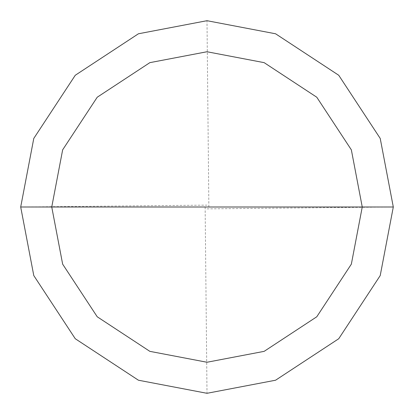 <?xml version="1.0" encoding="UTF-8"?>
<svg xmlns="http://www.w3.org/2000/svg" width="414" height="414" viewBox="0 0 414 414"><rect width="100%" height="100%" fill="white"/><g stroke="black" fill="none" stroke-linecap="round" stroke-linejoin="round"><path stroke-width="0.31" stroke-dasharray="2.07 1.55" d="M207 207L393.3 207L380.218 275.574L338.735 338.735L275.574 380.218L207 393.3L138.426 380.218L75.265 338.735L33.782 275.574L20.7 207L393.3 207L380.218 138.426L338.735 75.265L275.574 33.782L207 20.7L138.426 33.782L75.265 75.265L33.782 138.426L20.7 207L393.3 207L380.218 138.426L338.735 75.265L275.574 33.782L207 20.7L138.426 33.782L75.265 75.265L33.782 138.426L20.7 207L393.3 207L380.218 275.574L338.735 338.735L275.574 380.218L207 393.3L138.426 380.218L75.265 338.735L33.782 275.574L20.7 207L393.3 207L380.218 138.426L338.735 75.265L275.574 33.782L207 20.7L138.426 33.782L75.265 75.265L33.782 138.426L20.7 207L393.3 207L380.218 138.426L338.735 75.265L275.574 33.782L207 20.7L138.426 33.782L75.265 75.265L33.782 138.426L20.7 207L33.782 138.426L75.265 75.265L138.426 33.782L207 20.7L275.574 33.782L338.735 75.265L380.218 138.426L393.3 207L380.218 275.574L338.735 338.735L275.574 380.218L207 393.3L138.426 380.218L75.265 338.735L33.782 275.574L20.7 207L33.782 138.426L75.265 75.265L138.426 33.782L207 20.7L275.574 33.782L338.735 75.265L380.218 138.426L393.3 207L380.218 275.574L338.735 338.735L275.574 380.218L207 393.3L138.426 380.218L75.265 338.735L33.782 275.574L20.7 207L207 207M20.7 207L33.782 275.574L75.265 338.735L138.426 380.218L207 393.3L275.574 380.218L338.735 338.735L380.218 275.574L393.3 207L380.218 275.574L338.735 338.735L275.574 380.218L207 393.3L138.426 380.218L75.265 338.735L33.782 275.574L20.7 207L206.979 205.137M205.137 207.021L207 393.3M207.021 208.863L393.3 207M208.863 206.979L207 20.7"/><path stroke-width="0.62" d="M207 207L362.25 207L351.351 264.148L316.777 316.777L264.148 351.351L207 362.25L149.852 351.351L97.223 316.777L62.649 264.148L51.75 207L393.3 207L380.218 138.426L338.735 75.265L275.574 33.782L207 20.7L138.426 33.782L75.265 75.265L33.782 138.426L20.7 207L51.75 207L62.649 149.852L97.223 97.223L149.852 62.649L207 51.75L264.148 62.649L316.777 97.223L351.351 149.852L362.25 207L351.351 149.852L316.777 97.223L264.148 62.649L207 51.75L149.852 62.649L97.223 97.223L62.649 149.852L51.75 207L207 207M393.3 207L380.218 138.426L338.735 75.265L275.574 33.782L207 20.7L138.426 33.782L75.265 75.265L33.782 138.426L20.7 207L51.75 207L62.649 264.148L97.223 316.777L149.852 351.351L207 362.25L264.148 351.351L316.777 316.777L351.351 264.148L362.25 207L393.3 207L380.218 275.574L338.735 338.735L275.574 380.218L207 393.3L138.426 380.218L75.265 338.735L33.782 275.574L20.7 207L33.782 275.574L75.265 338.735L138.426 380.218L207 393.3L275.574 380.218L338.735 338.735L380.218 275.574L393.3 207"/></g></svg>
